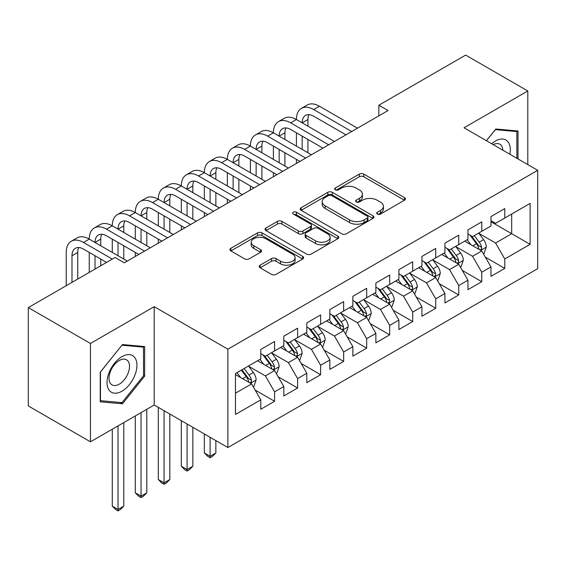 <?xml version="1.0" encoding="UTF-8"?>
<svg xmlns="http://www.w3.org/2000/svg" width="566" height="566" viewBox="0 0 566 566"><rect width="100%" height="100%" fill="white"/><g stroke="black" fill="none" stroke-linecap="round" stroke-linejoin="round"><path stroke-width="0.85" d="M377.324 214.075A2.236 1.295 0 0 0 380.486 214.075L404.492 200.215A3.198 1.847 0 0 0 405.433 198.914A3.198 1.847 0 0 0 404.492 197.605L363.825 174.13A3.198 1.847 0 0 0 359.304 174.13L335.298 187.99A2.236 1.295 0 0 0 334.648 188.903A2.236 1.295 0 0 0 335.298 189.815A2.236 1.295 0 0 0 338.461 189.815L341.567 188.018A10.223 5.901 0 0 1 356.028 188.018L359.417 189.978A10.223 5.901 0 0 1 362.417 194.152A10.223 5.901 0 0 1 359.417 198.326L356.311 200.116A2.236 1.295 0 0 0 355.66 201.029A2.236 1.295 0 0 0 356.311 201.942A2.236 1.295 0 0 0 359.474 201.942L362.58 200.152A10.223 5.901 0 0 1 377.041 200.152L380.43 202.112A10.223 5.901 0 0 1 383.43 206.286A10.223 5.901 0 0 1 380.43 210.46L377.324 212.25A2.236 1.295 0 0 0 376.673 213.163A2.236 1.295 0 0 0 377.324 214.075L377.324 212.25M260.119 265.178A3.198 1.847 0 0 0 259.186 266.487A3.198 1.847 0 0 0 260.119 267.789L271.531 274.376A3.198 1.847 0 0 0 276.045 274.376L302.711 258.98A3.198 1.847 0 0 0 303.645 257.679A3.198 1.847 0 0 0 302.711 256.377L262.037 232.895A3.198 1.847 0 0 0 257.523 232.895L230.857 248.283A3.198 1.847 0 0 0 229.923 249.592A3.198 1.847 0 0 0 230.857 250.894L244.639 258.853A3.198 1.847 0 0 0 249.16 258.853L260.572 252.266A3.198 1.847 0 0 0 261.506 250.957A3.198 1.847 0 0 0 260.572 249.656L253.738 245.708A8.547 4.938 0 0 1 251.233 242.22A8.547 4.938 0 0 1 256.511 237.663A8.547 4.938 0 0 1 265.822 238.732L292.594 254.191A8.547 4.938 0 0 1 295.098 257.679A8.547 4.938 0 0 1 289.827 262.235A8.547 4.938 0 0 1 280.51 261.167L276.045 258.591A3.198 1.847 0 0 0 271.531 258.591L260.119 265.178L260.119 267.789M90.447 343.477L90.447 441.827L154.214 405.008L154.214 306.666L90.447 343.477L28.3 307.6L115.082 257.495L124.287 262.808L388.078 110.511L378.873 105.198L378.873 115.825M154.214 306.666L227.872 349.194L537.7 170.316L537.7 268.659L227.872 447.536L227.872 349.194M527.802 164.6L527.802 90.977L464.042 127.789L537.7 170.316M527.802 90.977L465.655 55.093L378.873 105.198M341.793 233.808A3.198 1.847 0 0 0 346.314 233.808L372.973 218.412A3.198 1.847 0 0 0 373.914 217.111A3.198 1.847 0 0 0 372.973 215.809L332.306 192.327A3.198 1.847 0 0 0 327.785 192.327L301.126 207.715A3.198 1.847 0 0 0 300.192 209.024A3.198 1.847 0 0 0 301.126 210.326L341.793 233.808M294.228 214.564A2.236 1.295 0 0 1 296.492 214.875L296.492 212.215L337.845 236.093A3.198 1.847 0 0 1 338.779 237.395A3.198 1.847 0 0 1 337.845 238.696L311.18 254.092A3.198 1.847 0 0 1 306.659 254.092L265.992 230.61L265.992 227.999A3.198 1.847 0 0 0 265.058 229.308A3.198 1.847 0 0 0 265.992 230.61M265.992 227.999L277.404 221.412A3.198 1.847 0 0 1 281.925 221.412L298.416 230.935A3.198 1.847 0 0 0 302.937 230.935L310.501 226.57A3.198 1.847 0 0 0 311.442 225.261A3.198 1.847 0 0 0 310.501 223.959L293.329 214.047A2.236 1.295 0 0 1 292.679 213.134A2.236 1.295 0 0 1 294.058 211.939A2.236 1.295 0 0 1 296.492 212.215M490.97 221.745L511.692 233.708L511.692 214.04L530.101 203.406L504.78 218.023L504.78 208.592L490.97 216.566L490.97 225.997L481.765 231.317L481.765 221.879L467.955 229.853L467.955 239.291L458.743 244.604L458.743 235.166L444.933 243.139L444.933 252.578L435.728 257.898L435.728 248.46L421.918 256.433L421.918 265.871L412.706 271.185L412.706 261.747L398.896 269.72L398.896 279.158L389.691 284.472L389.691 275.041L375.881 283.014L375.881 292.445L366.669 297.766L366.669 288.327L352.859 296.301L352.859 305.739L343.654 311.052L343.654 301.614L329.844 309.588L329.844 319.026L320.632 324.339L320.632 314.908L306.822 322.882L306.822 332.313L297.617 337.633L297.617 328.195L283.807 336.169L283.807 345.607L274.595 350.92L274.595 341.489L260.785 349.463L260.785 358.894L235.47 373.518L235.47 414.446L260.785 399.829L251.58 383.882L235.47 374.579M530.101 203.406L530.101 244.342L504.78 258.959L495.575 243.012L478.886 233.376M485.331 257.162L504.78 268.397L504.78 258.959M504.78 268.397L490.97 276.371L490.97 266.933L481.765 272.246L472.56 256.299L455.871 246.663M462.316 270.456L481.765 281.684L481.765 272.246M481.765 281.684L467.955 289.658L467.955 280.22L458.743 285.54L449.538 269.593L432.849 259.957M439.294 283.743L458.743 294.971L458.743 285.54M458.743 294.971L444.933 302.944L444.933 293.513L435.728 298.827L426.523 282.88L409.834 273.244M416.279 297.03L435.728 308.265L435.728 298.827M435.728 308.265L421.918 316.238L421.918 306.8L412.706 312.114L403.501 296.167L386.811 286.53M393.257 310.324L412.706 321.552L412.706 312.114M412.706 321.552L398.896 329.525L398.896 320.087L389.691 325.408L380.486 309.46L363.797 299.824M370.242 323.611L389.691 334.839L389.691 325.408M389.691 334.839L375.881 342.819L375.881 333.381L366.669 338.694L357.464 322.747L340.774 313.111M347.22 336.904L366.669 348.132L366.669 338.694M366.669 348.132L352.859 356.106L352.859 346.668L343.654 351.988L334.449 336.041L317.759 326.405M324.205 350.191L343.654 361.419L343.654 351.988M343.654 361.419L329.844 369.393L329.844 359.962L320.632 365.275L311.427 349.328L294.737 339.692M301.183 363.478L320.632 374.713L320.632 365.275M320.632 374.713L306.822 382.687L306.822 373.249L297.617 378.562L288.412 362.615L271.722 352.979M278.168 376.772L297.617 388L297.617 378.562M297.617 388L283.807 395.974L283.807 386.536L274.595 391.856L265.39 375.909L248.7 366.273M255.146 390.059L274.595 401.287L274.595 391.856M274.595 401.287L260.785 409.26L260.785 399.829M260.785 353.58L265.39 356.24L274.595 350.92M235.47 393.186L251.58 383.882M283.807 340.293L288.412 342.946L297.617 337.633M265.39 375.909L274.595 370.588L257.565 360.754M283.807 386.536L274.595 370.588M306.822 326.999L311.427 329.66L320.632 324.339M288.412 362.615L297.617 357.302L280.58 347.467M306.822 373.249L297.617 357.302M329.844 313.713L334.449 316.366L343.654 311.052M311.427 349.328L320.632 344.015L303.602 334.181M329.844 359.962L320.632 344.015M352.859 300.419L357.464 303.079L366.669 297.766M334.449 336.041L343.654 330.721L326.617 320.887M352.859 346.668L343.654 330.721M375.881 287.132L380.486 289.792L389.691 284.472M357.464 322.747L366.669 317.434L349.639 307.6M375.881 333.381L366.669 317.434M398.896 273.845L403.501 276.498L412.706 271.185M380.486 309.46L389.691 304.14L372.654 294.306M398.896 320.087L389.691 304.14M421.918 260.551L426.523 263.211L435.728 257.898M403.501 296.167L412.706 290.853L395.676 281.019M421.918 306.8L412.706 290.853M444.933 247.264L449.538 249.917L458.743 244.604M426.523 282.88L435.728 277.566L418.691 267.732M444.933 293.513L435.728 277.566M467.955 233.97L472.56 236.63L481.765 231.317M449.538 269.593L458.743 264.272L441.713 254.438M467.955 280.22L458.743 264.272M490.97 220.683L495.575 223.344L504.78 218.023M472.56 256.299L481.765 250.986L464.728 241.151M490.97 266.933L481.765 250.986M28.3 307.6L28.3 405.942L90.447 441.827M154.214 405.008L227.872 447.536M495.575 243.012L511.692 233.708L530.101 244.342M518.017 158.954L518.017 130.987L495.809 129.006L486.406 140.701M144.655 376.164L144.655 346.548L122.447 344.56L100.232 372.195L100.232 401.81L122.447 403.799L144.655 376.164L143.509 375.499M378.222 214.394L380.43 213.113A10.223 5.901 0 0 0 383.43 208.939L383.43 206.286M362.417 194.152L362.417 196.812A10.223 5.901 0 0 1 359.417 200.987L357.21 202.26M404.449 200.244L363.825 176.783A3.198 1.847 0 0 0 359.304 176.783L336.197 190.126M372.93 218.441L332.306 194.98A3.198 1.847 0 0 0 327.785 194.98L301.169 210.354M367.327 218.023A2.236 1.295 0 0 0 367.985 217.111A2.236 1.295 0 0 0 367.327 216.198L331.626 195.588A2.236 1.295 0 0 0 328.464 195.588L325.188 197.477A10.223 5.901 0 0 0 322.195 201.652A10.223 5.901 0 0 0 325.188 205.826L349.59 219.912A10.223 5.901 0 0 0 364.051 219.912L367.327 218.023L367.327 220.683A2.236 1.295 0 0 0 367.985 219.771L367.985 217.111M322.195 201.652L322.195 204.312A10.223 5.901 0 0 0 325.188 208.486L325.188 205.826M367.327 220.683L364.051 222.572A10.223 5.901 0 0 1 349.59 222.572L325.188 208.486M266.034 230.638L277.404 224.072L277.404 221.412M311.442 225.261L311.442 227.921A3.198 1.847 0 0 1 310.501 229.223L302.937 233.595A3.198 1.847 0 0 1 298.416 233.595L281.925 224.072A3.198 1.847 0 0 0 277.404 224.072M296.492 214.875L337.803 238.725M315.531 240.819A8.547 4.938 0 0 0 324.849 241.887A8.547 4.938 0 0 0 330.12 237.331A8.547 4.938 0 0 0 327.615 233.843L318.184 228.395A3.198 1.847 0 0 0 313.663 228.395L306.1 232.76A3.198 1.847 0 0 0 305.159 234.069A3.198 1.847 0 0 0 306.1 235.371L315.531 240.819L315.531 243.479A8.547 4.938 0 0 0 324.849 244.547A8.547 4.938 0 0 0 330.12 239.984L330.12 237.331M305.159 234.069L305.159 236.722A3.198 1.847 0 0 0 306.1 238.031L306.1 235.371M315.531 243.479L306.1 238.031M295.098 257.679L295.098 260.339A8.547 4.938 0 0 1 289.827 264.895A8.547 4.938 0 0 1 280.51 263.827L276.045 261.251A3.198 1.847 0 0 0 271.531 261.251L260.162 267.81M251.233 242.22L251.233 244.88A8.547 4.938 0 0 0 253.738 248.368L253.738 245.708M260.53 252.287L253.738 248.368M302.668 259.009L262.037 235.555A3.198 1.847 0 0 0 257.523 235.555L230.9 250.922M120.098 402.44L122.447 403.799M483.47 253.936L484.022 253.618L486.321 246.967A8.624 4.981 -120 0 0 483.569 239.623L478.68 233.1M470.884 244.703L467.169 239.743M465.429 241.555L465.011 240.989M480.138 250.045L481.475 248.842L481.666 247.335A8.624 4.981 -120 0 0 479.197 242.149L474.308 235.619M471.513 236.029L477.555 244.088A4.394 2.54 60 0 1 478.355 245.425L481.666 247.335M469.999 235.152L476.43 243.741A8.624 4.981 60 0 1 478.9 248.934L479.077 249.429M66.236 285.696L66.236 252.422A24.416 14.093 60 0 1 71.288 241.243L77.047 237.918A24.416 14.093 60 0 1 89.251 239.128A24.416 14.093 60 0 1 94.31 227.949L100.062 224.631A24.416 14.093 60 0 1 112.273 225.841A24.416 14.093 60 0 1 117.325 214.663L123.084 211.337A24.416 14.093 60 0 1 135.288 212.547A24.416 14.093 60 0 1 140.347 201.376L146.099 198.05A24.416 14.093 60 0 1 158.31 199.26A24.416 14.093 60 0 1 163.362 188.082L169.121 184.764A24.416 14.093 60 0 1 181.325 185.973A24.416 14.093 60 0 1 186.384 174.795L192.136 171.47A24.416 14.093 60 0 1 204.347 172.68A24.416 14.093 60 0 1 209.399 161.508L215.158 158.183A24.416 14.093 60 0 1 227.362 159.393A24.416 14.093 60 0 1 232.421 148.214L238.173 144.896A24.416 14.093 60 0 1 250.384 146.099A24.416 14.093 60 0 1 255.436 134.927L261.195 131.602A24.416 14.093 60 0 1 273.399 132.812A24.416 14.093 60 0 1 278.458 121.633L284.21 118.315A24.416 14.093 60 0 1 296.421 119.525A24.416 14.093 60 0 1 301.48 108.347L307.232 105.021A24.416 14.093 60 0 1 319.436 106.231L357.464 128.185M301.48 108.347A24.416 14.093 60 0 1 313.684 109.556L351.712 131.51M345.953 134.835L313.684 116.2A16.28 9.396 -120 0 0 305.548 115.393A16.28 9.396 -120 0 0 302.173 122.843L307.932 119.525L307.932 126.168M308.951 114.643A16.28 9.396 -120 0 0 307.932 119.525M302.173 136.137L302.173 149.424M307.932 139.455L307.932 152.749M296.421 163.433L296.421 159.393M296.421 146.099L296.421 132.812M460.448 267.223L461 266.904L463.306 260.261A8.624 4.981 -120 0 0 460.547 252.917L455.658 246.387M447.869 257.99L444.154 253.03M442.414 254.841L441.989 254.283M457.123 263.339L458.46 262.136L458.644 260.629A8.624 4.981 -120 0 0 456.175 255.436L451.286 248.913M448.498 249.316L454.533 257.381A4.394 2.54 60 0 1 455.333 258.719L458.644 260.629M446.977 248.446L453.416 257.035A8.624 4.981 60 0 1 455.885 262.221L456.062 262.723M437.433 280.517L437.985 280.198L440.284 273.548A8.624 4.981 -120 0 0 437.532 266.204L432.643 259.674M424.847 271.284L421.132 266.324M419.392 268.135L418.974 267.569M434.101 276.625L435.438 275.423L435.629 273.916A8.624 4.981 -120 0 0 433.16 268.73L428.271 262.2M425.476 262.61L431.518 270.668A4.394 2.54 60 0 1 432.318 272.005L435.629 273.916M423.962 261.733L430.393 270.322A8.624 4.981 60 0 1 432.863 275.515L433.04 276.01M278.458 121.633A24.416 14.093 60 0 1 290.662 122.843L296.421 119.525L334.449 141.479M290.662 122.843L328.69 144.797M322.938 148.122L290.662 129.487A16.28 9.396 -120 0 0 282.526 128.687A16.28 9.396 -120 0 0 279.158 136.137L284.91 132.812L284.91 139.455M285.929 127.93A16.28 9.396 -120 0 0 284.91 132.812M279.158 149.424L279.158 162.711M284.91 152.749L284.91 166.036M273.399 176.719L273.399 172.68M273.399 159.393L273.399 146.099M255.436 134.927A24.416 14.093 60 0 1 267.647 136.137L273.399 132.812L311.427 154.766M267.647 136.137L305.675 158.091M299.916 161.409L267.647 142.781A16.28 9.396 -120 0 0 259.511 141.974A16.28 9.396 -120 0 0 256.136 149.424L261.895 146.099L261.895 152.749M262.914 141.224A16.28 9.396 -120 0 0 261.895 146.099M256.136 162.711L256.136 176.005M261.895 166.036L261.895 179.323M250.384 190.013L250.384 185.973M250.384 172.68L250.384 159.393M509.846 154.235A21.161 12.219 120 0 0 508.303 142.236A21.161 12.219 120 0 0 491.663 143.736M502.849 150.195A14.49 8.363 120 0 0 501.49 145.745A14.49 8.363 120 0 0 499.863 144.238A14.49 8.363 120 0 0 493.212 144.634M495.3 129.635L516.871 131.581L516.871 158.289M515.442 130.76L516.871 131.581M486.449 140.729L495.349 129.656M109.026 390.031A21.161 12.219 120 0 0 129.465 384.555A21.161 12.219 120 0 0 134.941 357.797A21.161 12.219 120 0 0 114.502 363.273A21.161 12.219 120 0 0 109.026 390.031M110.391 383.373A14.49 8.363 120 0 0 112.018 384.887A14.49 8.363 120 0 0 125.496 378.123A14.49 8.363 120 0 0 128.135 361.306A14.49 8.363 120 0 0 126.501 359.792A14.49 8.363 120 0 0 113.023 366.556A14.49 8.363 120 0 0 110.391 383.373M121.987 345.218L143.509 347.142L143.509 375.838L121.987 402.61L100.465 400.686L100.465 371.989L121.938 345.189M142.08 346.314L143.509 347.142M414.411 293.804L414.963 293.485L417.269 286.842A8.624 4.981 -120 0 0 414.51 279.491L409.621 272.968M401.832 284.571L398.117 279.611M396.377 281.422L395.952 280.856M411.086 289.912L412.423 288.71L412.607 287.21A8.624 4.981 -120 0 0 410.138 282.017L405.249 275.493M402.461 275.897L408.496 283.962A4.394 2.54 60 0 1 409.296 285.292L412.607 287.21M400.94 275.019L407.378 283.616A8.624 4.981 60 0 1 409.848 288.801L410.025 289.304M391.396 307.09L391.948 306.772L394.247 300.129A8.624 4.981 -120 0 0 391.495 292.785L386.606 286.255M378.81 297.865L375.095 292.898M373.355 294.709L372.937 294.15M388.064 303.206L389.401 302.003L389.592 300.496A8.624 4.981 -120 0 0 387.123 295.31L382.234 288.78M379.439 289.191L385.481 297.249A4.394 2.54 60 0 1 386.281 298.586L389.592 300.496M377.925 288.313L384.356 296.902A8.624 4.981 60 0 1 386.826 302.088L387.002 302.591M232.421 148.214A24.416 14.093 60 0 1 244.625 149.424L250.384 146.099L288.412 168.06M244.625 149.424L282.653 171.378M276.901 174.703L244.625 156.067A16.28 9.396 -120 0 0 236.489 155.261A16.28 9.396 -120 0 0 233.121 162.711L238.873 159.393L238.873 166.036M239.892 154.511A16.28 9.396 -120 0 0 238.873 159.393M233.121 176.005L233.121 189.292M238.873 179.323L238.873 192.617M227.362 203.3L227.362 199.26M227.362 185.973L227.362 172.68M209.399 161.508A24.416 14.093 60 0 1 221.61 162.711L227.362 159.393L265.39 181.346M221.61 162.711L259.638 184.672M253.879 187.99L221.61 169.361A16.28 9.396 -120 0 0 213.474 168.555A16.28 9.396 -120 0 0 210.099 176.005L215.858 172.68L215.858 179.323M216.877 167.805A16.28 9.396 -120 0 0 215.858 172.68M210.099 189.292L210.099 202.586M215.858 192.617L215.858 205.904M204.347 216.587L204.347 212.547M204.347 199.26L204.347 185.973M368.374 320.384L368.926 320.066L371.232 313.415A8.624 4.981 -120 0 0 368.473 306.072L363.584 299.548M355.795 311.151L352.08 306.192M350.34 308.003L349.915 307.437M365.049 316.493L366.386 315.29L366.57 313.783A8.624 4.981 -120 0 0 364.101 308.597L359.212 302.067M356.424 302.477L362.459 310.536A4.394 2.54 60 0 1 363.259 311.873L366.57 313.783M354.903 301.6L361.341 310.189A8.624 4.981 60 0 1 363.811 315.382L363.988 315.878M186.384 174.795A24.416 14.093 60 0 1 198.588 176.005L204.347 172.68L242.375 194.633M198.588 176.005L236.616 197.959M230.864 201.284L198.588 182.648A16.28 9.396 -120 0 0 190.452 181.842A16.28 9.396 -120 0 0 187.084 189.292L192.836 185.973L192.836 192.617M193.855 181.092A16.28 9.396 -120 0 0 192.836 185.973M187.084 202.586L187.084 215.872M192.836 205.904L192.836 219.198M181.325 229.881L181.325 225.841M181.325 212.547L181.325 199.26M345.359 333.671L345.911 333.353L348.21 326.709A8.624 4.981 -120 0 0 345.458 319.365L340.569 312.835M332.773 324.438L329.058 319.479M327.318 321.29L326.9 320.724M342.027 329.78L343.364 328.584L343.555 327.077A8.624 4.981 -120 0 0 341.086 321.884L336.197 315.361M333.402 315.764L339.444 323.83A4.394 2.54 60 0 1 340.244 325.167L343.555 327.077M331.888 314.887L338.319 323.483A8.624 4.981 60 0 1 340.789 328.669L340.965 329.171M210.099 437.277L210.099 456.288L215.858 452.963L215.858 440.603M215.858 452.963L212.406 456.415L210.099 457.745L207.8 456.415L204.347 452.963L204.347 433.959M204.347 452.963L210.099 456.288L210.099 457.745M163.362 188.082A24.416 14.093 60 0 1 175.573 189.292L181.325 185.973L219.353 207.927M175.573 189.292L213.601 211.245M207.842 214.571L175.573 195.935A16.28 9.396 -120 0 0 167.437 195.129A16.28 9.396 -120 0 0 164.062 202.586L169.821 199.26L169.821 205.904M170.84 194.379A16.28 9.396 -120 0 0 169.821 199.26M164.062 215.872L164.062 229.159M169.821 219.198L169.821 232.485M158.31 243.168L158.31 239.128M158.31 225.841L158.31 212.547M322.337 346.965L322.889 346.64L325.195 339.996A8.624 4.981 -120 0 0 322.436 332.652L317.547 326.122M309.758 337.732L306.043 332.766M304.303 334.584L303.878 334.018M319.012 343.074L320.349 341.871L320.533 340.364A8.624 4.981 -120 0 0 318.064 335.178L313.175 328.648M310.387 329.058L316.422 337.117A4.394 2.54 60 0 1 317.222 338.454L320.533 340.364M308.866 328.181L315.304 336.77A8.624 4.981 60 0 1 317.774 341.963L317.95 342.458M187.084 423.991L187.084 469.575L192.836 466.25L192.836 427.309M192.836 466.25L189.384 469.709L187.084 471.039L184.778 469.709L181.325 466.25L181.325 420.665M181.325 466.25L187.084 469.575L187.084 471.039M140.347 201.376A24.416 14.093 60 0 1 152.551 202.586L158.31 199.26L196.338 221.214M152.551 202.586L190.579 224.539M184.827 227.857L152.551 209.229A16.28 9.396 -120 0 0 144.415 208.422A16.28 9.396 -120 0 0 141.047 215.872L146.799 212.547L146.799 219.198M147.818 207.672A16.28 9.396 -120 0 0 146.799 212.547M141.047 229.159L141.047 242.453M146.799 232.485L146.799 245.771M135.288 256.462L135.288 252.422M135.288 239.128L135.288 225.841M299.322 360.252L299.874 359.934L302.173 353.29A8.624 4.981 -120 0 0 299.421 345.939L294.532 339.416M286.736 351.019L283.021 346.059M281.281 347.871L280.863 347.305M295.99 356.361L297.327 355.158L297.518 353.658A8.624 4.981 -120 0 0 295.049 348.465L290.16 341.942M287.365 342.345L293.407 350.411A4.394 2.54 60 0 1 294.207 351.741L297.518 353.658M285.851 341.468L292.282 350.064A8.624 4.981 60 0 1 294.752 355.25L294.928 355.752M164.062 410.697L164.062 482.862L169.821 479.543L169.821 414.022M169.821 479.543L166.369 482.996L164.062 484.326L161.763 482.996L158.31 479.543L158.31 407.378M158.31 479.543L164.062 482.862L164.062 484.326M117.325 214.663A24.416 14.093 60 0 1 129.536 215.872L135.288 212.547L173.316 234.501M129.536 215.872L167.564 237.826M161.805 241.151L129.536 222.516A16.28 9.396 -120 0 0 121.4 221.709A16.28 9.396 -120 0 0 118.025 229.159L123.784 225.841L123.784 232.485M124.803 220.959A16.28 9.396 -120 0 0 123.784 225.841M118.025 242.453L118.025 255.74M123.784 245.771L123.784 259.065M112.273 252.422L112.273 239.128M276.3 373.539L276.852 373.22L279.158 366.577A8.624 4.981 -120 0 0 276.399 359.233L271.51 352.703M263.721 364.313L260.006 359.346M258.266 361.158L257.841 360.599M272.975 369.655L274.312 368.452L274.496 366.945A8.624 4.981 -120 0 0 272.027 361.759L267.138 355.229M264.35 355.632L270.385 363.697A4.394 2.54 60 0 1 271.185 365.035L274.496 366.945M262.829 354.762L269.267 363.351A8.624 4.981 60 0 1 271.737 368.537L271.913 369.039M141.047 412.614L141.047 496.156L146.799 492.83L146.799 409.289M146.799 492.83L143.347 496.29L141.047 497.613L138.741 496.29L135.288 492.83L135.288 415.932M135.288 492.83L141.047 496.156L141.047 497.613M94.31 227.949A24.416 14.093 60 0 1 106.514 229.159L112.273 225.841L150.301 247.795M106.514 229.159L144.542 251.113M138.79 254.438L106.514 235.81A16.28 9.396 -120 0 0 98.378 235.003A16.28 9.396 -120 0 0 95.01 242.453L100.762 239.128L100.762 245.771M101.781 234.253A16.28 9.396 -120 0 0 100.762 239.128M95.01 255.74L95.01 269.083M100.762 259.065L100.762 265.758M89.251 272.409L89.251 252.422M253.285 386.833L253.837 386.514L256.136 379.864A8.624 4.981 -120 0 0 253.384 372.52L248.495 365.99M240.699 377.6L236.984 372.64M249.953 382.941L251.29 381.739L251.481 380.232A8.624 4.981 -120 0 0 249.012 375.046L244.123 368.516M241.958 369.768L247.37 376.984A4.394 2.54 60 0 1 248.17 378.321L251.481 380.232M241.357 370.114L246.245 376.638A8.624 4.981 60 0 1 248.715 381.831L248.891 382.326M118.025 425.901L118.025 509.442L123.784 506.124L123.784 422.583M123.784 506.124L120.332 509.577L118.025 510.907L115.726 509.577L112.273 506.124L112.273 429.226M112.273 506.124L118.025 509.442L118.025 510.907M71.288 241.243A24.416 14.093 60 0 1 83.499 242.453L89.251 239.128L127.279 261.082M83.499 242.453L112.316 259.094M106.564 262.412L83.499 249.097A16.28 9.396 -120 0 0 75.363 248.29A16.28 9.396 -120 0 0 71.988 255.74L71.988 282.37M78.766 247.54A16.28 9.396 -120 0 0 77.747 252.422L77.747 279.052M380.43 213.113L380.43 210.46M356.311 201.942L356.311 200.116M359.417 200.987L359.417 198.326M335.298 189.815L335.298 187.99M359.304 176.783L359.304 174.13M363.825 176.783L363.825 174.13M404.492 200.215L404.492 197.605M301.126 210.326L301.126 207.715M327.785 194.98L327.785 192.327M332.306 194.98L332.306 192.327M372.973 218.412L372.973 215.809M349.59 222.572L349.59 219.912M364.051 222.572L364.051 219.912M281.925 224.072L281.925 221.412M298.416 233.595L298.416 230.935M302.937 233.595L302.937 230.935M310.501 229.223L310.501 226.57M337.845 238.696L337.845 236.093M271.531 261.251L271.531 258.591M276.045 261.251L276.045 258.591M280.51 263.827L280.51 261.167M260.572 252.266L260.572 249.656M230.857 250.894L230.857 248.283M257.523 235.555L257.523 232.895M262.037 235.555L262.037 232.895M302.711 258.98L302.711 256.377M480.683 250.363L486.265 247.137M479.197 242.149L483.569 239.623M472.829 245.828L476.43 243.741M319.436 106.231L313.684 109.556M457.668 263.65L463.25 260.424M456.175 255.436L460.547 252.917M449.807 259.115L453.416 257.035M434.646 276.937L440.228 273.718M433.16 268.73L437.532 266.204M426.792 272.402L430.393 270.322M411.631 290.231L417.213 287.004M410.138 282.017L414.51 279.491M403.77 285.696L407.378 283.616M388.609 303.517L394.191 300.298M387.123 295.31L391.495 292.785M380.755 298.982L384.356 296.902M365.594 316.804L371.176 313.585M364.101 308.597L368.473 306.072M357.733 312.276L361.341 310.189M342.572 330.098L348.154 326.872M341.086 321.884L345.458 319.365M334.718 325.563L338.319 323.483M319.557 343.385L325.139 340.166M318.064 335.178L322.436 332.652M311.696 338.85L315.304 336.77M296.534 356.679L302.117 353.453M295.049 348.465L299.421 345.939M288.681 352.144L292.282 350.064M273.52 369.966L279.102 366.747M272.027 361.759L276.399 359.233M265.659 365.431L269.267 363.351M250.497 383.253L256.08 380.034M249.012 375.046L253.384 372.52M242.644 378.725L246.245 376.638M77.747 252.422L71.988 255.74"/></g></svg>
